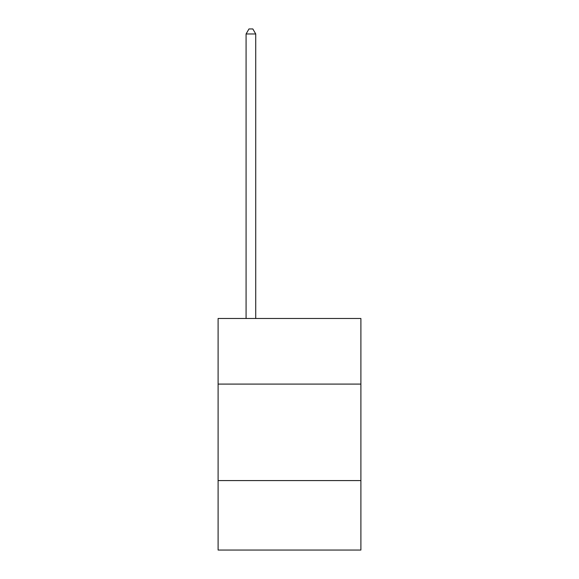<?xml version="1.0" encoding="UTF-8"?>
<svg xmlns="http://www.w3.org/2000/svg" width="579" height="579" viewBox="0 0 579 579"><rect width="100%" height="100%" fill="white"/><g stroke="black" fill="none" stroke-linecap="round" stroke-linejoin="round"><path stroke-width="0.87" d="M360.898 384.094L360.898 318.486L218.102 318.486L218.102 384.094L360.898 384.094L360.898 550.05L218.102 550.05L218.102 384.094M360.898 480.577L218.102 480.577M255.73 318.486L255.73 33.966L246.082 33.966L246.082 318.486M246.082 33.966L248.977 28.95L252.835 28.95L255.73 33.966"/></g></svg>
